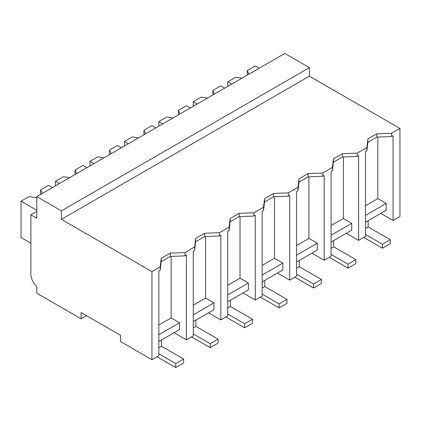 <?xml version="1.0" encoding="UTF-8"?>
<svg xmlns="http://www.w3.org/2000/svg" width="421" height="421" viewBox="0 0 421 421"><rect width="100%" height="100%" fill="white"/><g stroke="black" fill="none" stroke-linecap="round" stroke-linejoin="round"><path stroke-width="0.63" d="M36.795 196.633L284.801 53.451L309.409 67.655L61.403 210.842L36.795 196.633L36.795 218.225L30.891 214.815L30.891 274.197A11.135 6.431 60 0 0 36.795 286.412L36.795 293.232L81.085 318.797L86.494 315.676M380.758 213.4L393.061 220.499L399.95 216.526L399.95 128.452L309.409 76.18L309.409 67.655M365.507 215.389L386.173 203.454L386.173 210.274L365.507 222.204M331.059 235.276L351.724 223.34L351.724 230.161L331.059 242.091M296.616 255.163L317.281 243.227L317.281 250.048L296.616 261.978M262.167 275.05L282.833 263.114L282.833 269.935L262.167 281.865M227.724 294.937L248.39 283.001L248.39 289.822L227.724 301.752M193.276 314.824L213.947 302.888L213.947 309.709L193.276 321.639M158.833 334.711L179.499 322.775L179.499 329.596L158.833 341.526M309.409 76.18L61.403 219.362L151.944 271.64L151.944 359.708L120.448 341.526L120.448 335.279L81.085 312.55L81.085 318.797M61.403 219.362L61.403 210.842M399.95 128.452L391.662 133.236L376.895 133.804L367.875 139.014L366.891 147.539L357.213 153.123L342.452 153.691L333.427 158.901L332.443 167.426L327.617 170.216L322.77 173.01L308.004 173.578L298.984 178.788L298 187.313L288.322 192.897L273.561 193.465L264.535 198.675L263.551 207.2L258.726 209.99L253.879 212.784L239.117 213.352L230.092 218.562L229.108 227.087L224.277 229.877L219.43 232.671L204.669 233.239L195.644 238.449L194.66 246.974L184.987 252.558L170.226 253.126L161.201 258.336L160.217 266.861L151.944 271.64M391.662 133.236L391.662 136.525L393.061 135.715L393.061 220.499M386.173 203.454L377.805 198.623L377.805 137.062M357.213 153.123L357.213 156.412L358.613 155.602L358.613 240.386L365.507 236.413L365.507 151.628L366.891 150.829L367.875 142.303L367.875 139.014M376.895 133.804L376.895 137.093L367.875 142.303M391.662 136.525L376.895 137.093M366.891 147.539L366.891 150.829M365.507 205.727L377.805 198.623M358.613 240.386L346.315 233.287M194.66 246.974L194.66 250.263L193.276 251.063L193.276 335.847L186.387 339.821L174.089 332.722M186.387 339.821L186.387 255.037L184.987 255.847L170.226 256.415L161.201 261.625L160.217 270.15L158.833 270.95L158.833 355.729L151.944 359.708M179.499 322.775L171.131 317.944L171.131 256.378M184.987 252.558L184.987 255.847M158.833 325.049L171.131 317.944M170.226 253.126L170.226 256.415M161.201 258.336L161.201 261.625M160.217 266.861L160.217 270.15M36.795 211.41L30.891 214.815M351.724 223.34L343.362 218.51L343.362 156.944M357.213 156.412L342.452 156.98L333.427 162.19L332.443 170.715L331.059 171.515L331.059 256.3L324.17 260.273L324.17 175.489L322.77 176.299L308.004 176.867L298.984 182.077L298 190.602L296.616 191.402L296.616 276.187L289.727 280.16L289.727 195.376L288.322 196.186L273.561 196.754L264.535 201.964L263.551 210.489L262.167 211.289L262.167 296.074L255.279 300.047L255.279 215.263L253.879 216.073L239.117 216.641L230.092 221.851L229.108 230.376L227.724 231.176L227.724 315.96L220.836 319.934L220.836 235.15L219.43 235.96L204.669 236.528L195.644 241.738L194.66 250.263M331.059 225.614L343.362 218.51M342.452 153.691L342.452 156.98M333.427 158.901L333.427 162.19M332.443 167.426L332.443 170.715M322.77 173.01L322.77 176.299M324.17 260.273L311.866 253.174M317.281 243.227L308.914 238.397L308.914 176.831M296.616 245.501L308.914 238.397M308.004 173.578L308.004 176.867M298.984 178.788L298.984 182.077M298 187.313L298 190.602M288.322 192.897L288.322 196.186M289.727 280.16L277.423 273.061M282.833 263.114L274.471 258.284L274.471 196.718M262.167 265.388L274.471 258.284M273.561 193.465L273.561 196.754M264.535 198.675L264.535 201.964M263.551 207.2L263.551 210.489M253.879 212.784L253.879 216.073M255.279 300.047L242.975 292.948M248.39 283.001L240.023 278.17L240.023 216.605M227.724 285.275L240.023 278.17M239.117 213.352L239.117 216.641M230.092 218.562L230.092 221.851M229.108 227.087L229.108 230.376M219.43 232.671L219.43 235.96M220.836 319.934L208.532 312.835M213.947 302.888L205.58 298.057L205.58 236.491M193.276 305.162L205.58 298.057M204.669 233.239L204.669 236.528M195.644 238.449L195.644 241.738M368.159 220.672L368.159 226.924L390.304 239.707L390.304 243.685L382.431 248.227L363.733 237.433M365.507 234.481L382.431 244.254L382.431 248.227M390.304 239.707L382.431 244.254M368.159 226.924L365.507 228.456M333.716 240.559L333.716 246.806L355.861 259.594L355.861 263.572L347.988 268.114L329.285 257.32M331.059 254.363L347.988 264.141L347.988 268.114M355.861 259.594L347.988 264.141M333.716 246.806L331.059 248.343M299.273 260.446L299.273 266.693L321.412 279.481L321.412 283.459L313.54 288.001L294.842 277.207M296.616 274.25L313.54 284.028L313.54 288.001M321.412 279.481L313.54 284.028M299.273 266.693L296.616 268.23M264.825 280.333L264.825 286.58L286.969 299.368L286.969 303.346L279.097 307.888L260.399 297.094M262.167 294.137L279.097 303.915L279.097 307.888M286.969 299.368L279.097 303.915M264.825 286.58L262.167 288.117M230.382 300.22L230.382 306.467L252.521 319.255L252.521 323.233L244.648 327.775L225.951 316.981M227.724 314.024L244.648 323.802L244.648 327.775M252.521 319.255L244.648 323.802M230.382 306.467L227.724 308.004M195.933 320.107L195.933 326.354L218.078 339.142L218.078 343.12L210.205 347.662L191.508 336.868M193.276 333.911L210.205 343.689L210.205 347.662M218.078 339.142L210.205 343.689M195.933 326.354L193.276 327.891M161.49 339.994L161.49 346.241L183.635 359.029L183.635 363.007L175.757 367.549L157.059 356.755M158.833 353.798L175.757 363.576L175.757 367.549M183.635 359.029L175.757 363.576M161.49 346.241L158.833 347.778M247.295 75.106L247.295 70.56L248.958 74.143M259.215 68.223L255.279 65.95L247.295 70.56M241.917 78.211L235.707 77.248L227.724 81.858L227.724 86.405M227.724 81.858L231.661 84.132M212.847 94.993L212.847 90.447L214.51 94.03M224.772 88.11L220.836 85.837L212.847 90.447M207.469 98.098L201.264 97.135L193.276 101.745L193.276 106.292M193.276 101.745L197.212 104.019M178.404 114.88L178.404 110.334L180.067 113.917M190.324 107.997L186.387 105.724L178.404 110.334M173.026 117.985L166.816 117.022L158.833 121.632L158.833 126.179M158.833 121.632L162.769 123.906M143.956 134.767L143.956 130.221L145.624 133.804M155.881 127.884L151.944 125.611L143.956 130.221M138.583 137.872L132.373 136.909L124.384 141.519L124.384 146.066M124.384 141.519L128.321 143.793M109.513 154.654L109.513 150.108L111.176 153.691M121.432 147.771L117.496 145.498L109.513 150.108M104.134 157.759L97.925 156.796L89.941 161.406L89.941 165.953M89.941 161.406L93.878 163.68M75.07 174.541L75.07 169.995L76.733 173.578M86.989 167.658L83.053 165.385L75.07 169.995M69.691 177.646L63.482 176.683L55.493 181.293L55.493 185.84M55.493 181.293L59.429 183.567M36.795 197.77L29.033 196.57L21.05 201.18L21.05 237.544L30.891 243.227M40.621 194.428L40.621 189.882L42.284 193.465M52.541 187.545L48.604 185.272L40.621 189.882M21.05 201.18L36.795 210.274"/></g></svg>
